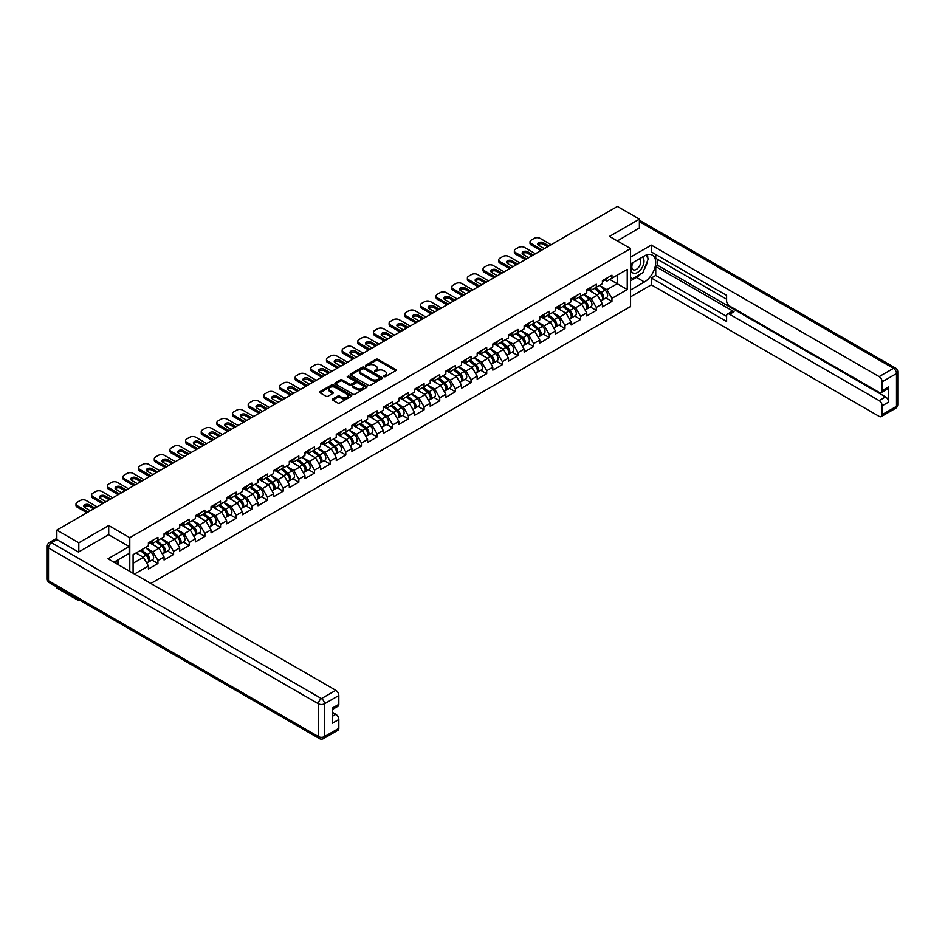 <?xml version="1.0" encoding="UTF-8"?>
<svg xmlns="http://www.w3.org/2000/svg" width="945" height="945" viewBox="0 0 945 945"><rect width="100%" height="100%" fill="white"/><g stroke="black" fill="none" stroke-linecap="round" stroke-linejoin="round"><path stroke-width="1.42" d="M383.859 376.724L385.241 376.724L395.707 370.676A1.394 0.803 0 0 0 395.707 369.542L377.976 359.301A1.394 0.803 0 0 0 376.004 359.301L365.538 365.349L365.538 366.14L368.278 365.361A4.453 2.575 0 0 1 374.574 365.361L376.063 366.211A4.453 2.575 0 0 1 377.362 368.042A4.453 2.575 0 0 1 376.063 369.861L374.704 371.432L377.433 370.653A4.453 2.575 0 0 1 383.741 370.653L385.217 371.503A4.453 2.575 0 0 1 386.529 373.322A4.453 2.575 0 0 1 385.217 375.141L383.859 376.724L383.859 375.933M332.758 399.003A1.394 0.803 0 0 0 332.758 400.137L337.743 403.007A1.394 0.803 0 0 0 339.704 403.007L351.327 396.298A1.394 0.803 0 0 0 351.327 395.164L333.597 384.922A1.394 0.803 0 0 0 331.636 384.922L320.012 391.643A1.394 0.803 0 0 0 320.012 392.777L326.013 396.25A1.394 0.803 0 0 0 327.986 396.25L332.959 393.368A1.394 0.803 0 0 0 332.959 392.234L329.982 390.509A3.721 2.15 0 0 1 328.895 388.997A3.721 2.15 0 0 1 331.187 387.001A3.721 2.15 0 0 1 335.251 387.474L346.921 394.207A3.721 2.15 0 0 1 348.02 395.731A3.721 2.15 0 0 1 345.716 397.715A3.721 2.15 0 0 1 341.653 397.254L339.704 396.132A1.394 0.803 0 0 0 337.743 396.132L332.758 399.003L332.758 400.137L337.743 397.29L337.743 396.132M108.71 525.526L78.801 542.796L56.83 530.098L617.416 206.447L639.387 219.134L609.49 236.404L630.563 248.57L129.784 537.693L108.71 525.526L108.71 534.74M368.373 385.324A1.394 0.803 0 0 0 370.345 385.324L381.969 378.614A1.394 0.803 0 0 0 381.969 377.48L364.238 367.239A1.394 0.803 0 0 0 362.266 367.239L350.642 373.948A1.394 0.803 0 0 0 350.642 375.094L368.373 385.324M347.63 376.937L366.636 387.474L355.025 394.171A1.394 0.803 0 0 1 353.052 394.171L335.321 383.93L335.321 382.796A1.394 0.803 0 0 0 335.321 383.93M335.321 382.796L340.294 379.925A1.394 0.803 0 0 1 342.267 379.925L349.461 384.072A1.394 0.803 0 0 0 351.434 384.072L354.729 382.17A1.394 0.803 0 0 0 354.729 381.036L347.24 376.712L348.622 375.909L366.648 386.316A1.394 0.803 0 0 1 366.648 387.462L366.648 386.316M129.784 571.359L129.784 537.693M150.81 583.49L630.563 306.511L630.563 248.57M151.98 560.066L157.933 563.504L157.933 560.491L152.913 551.797L145.495 547.509M157.933 563.504L148.4 569.008L148.4 565.996L134.45 574.052M133.091 573.272L133.091 554.668L148.4 545.832L148.4 542.82L157.933 537.315L157.933 540.327L164.052 536.795L164.052 533.783L173.585 528.279L173.585 531.291L179.715 527.759L179.715 524.747L189.248 519.242L189.248 522.254L195.367 518.722L195.367 515.71L204.9 510.205L204.9 513.218L211.018 509.674L211.018 506.662L220.551 501.157L220.551 504.169L226.682 500.637L226.682 497.625L236.215 492.121L236.215 495.133L242.333 491.601L242.333 488.589L251.866 483.084L251.866 486.096L257.985 482.564L257.985 479.552L267.518 474.047L267.518 477.06L273.648 473.528L273.648 470.515L283.181 465.011L283.181 468.023L289.3 464.491L289.3 461.467L298.833 455.974L298.833 458.986L304.952 455.443L304.952 452.431L314.484 446.926L314.484 449.938L320.615 446.406L320.615 443.394L330.148 437.889L330.148 440.902L336.266 437.37L336.266 434.357L345.799 428.853L345.799 431.865L351.918 428.333L351.918 425.321L361.451 419.816L361.451 422.828L367.581 419.296L367.581 416.284A4.678 2.705 60 0 1 367.581 416.438M370.156 415.564L372.094 416.686L377.114 413.792L377.114 410.78L367.581 416.284M377.114 413.792L383.233 410.248L383.233 407.236A4.678 2.705 60 0 1 383.233 407.401M385.808 406.527L387.745 407.649L392.766 404.755L392.766 401.731L383.233 407.236M392.766 404.755L398.885 401.212L398.885 398.199L408.417 392.695L408.417 395.707L414.548 392.175L414.548 389.163L424.081 383.658L424.081 386.67L430.199 383.138L430.199 380.126L439.732 374.622L439.732 377.634L445.851 374.102L445.851 371.09L455.384 365.585L455.384 368.597L461.514 365.065L461.514 362.053L471.047 356.548L471.047 359.561L477.166 356.017L477.166 353.005L486.699 347.5L486.699 350.512L492.817 346.98L492.817 343.968L502.35 338.464L502.35 341.476L508.481 337.944L508.481 334.932L518.014 329.427L518.014 332.439L524.132 328.907L524.132 325.895L533.665 320.39L533.665 323.403L539.784 319.871L539.784 316.858L549.317 311.354L549.317 314.366L555.447 310.834L555.447 307.822L564.98 302.317L564.98 305.329L571.099 301.786L571.099 298.774L580.632 293.269L580.632 296.281L586.75 292.749L586.75 289.737L596.283 284.232L596.283 287.245L602.414 283.713L602.414 280.7L611.947 275.196L611.947 278.208L627.244 269.372L627.244 289.536L611.947 298.372L606.926 289.678L599.496 285.39M605.993 297.947L611.947 301.384L611.947 298.372M611.947 301.384L602.414 306.889L602.414 303.877L596.283 307.409L591.275 298.714L583.845 294.427M590.33 306.983L596.283 310.421L596.283 307.409M596.283 310.421L586.75 315.925L586.75 312.913L580.632 316.445L575.611 307.763L568.193 303.475M574.678 316.02L580.632 319.457L580.632 316.445M580.632 319.457L571.099 324.962L571.099 321.95L564.98 325.493L559.96 316.799L552.53 312.511M559.027 325.068L564.98 328.506L564.98 325.493M564.98 328.506L555.447 334.01L555.447 330.998L549.317 334.53L544.308 325.836L536.878 321.548M543.363 334.105L549.317 337.542L549.317 334.53M549.317 337.542L539.784 343.047L539.784 340.035L533.665 343.567L528.645 334.873L521.227 330.585M527.712 343.141L533.665 346.579L533.665 343.567M533.665 346.579L524.132 352.083L524.132 349.071L518.014 352.603L512.993 343.909L505.563 339.621M512.06 352.178L518.014 355.615L518.014 352.603M518.014 355.615L508.481 361.12L508.481 358.108L502.35 361.64L497.342 352.957L489.912 348.67M496.397 361.214L502.35 364.652L502.35 361.64M502.35 364.652L492.817 370.156L492.817 367.144L486.699 370.676L481.678 361.994L474.26 357.706M480.745 370.251L486.699 373.688L486.699 370.676M486.699 373.688L477.166 379.193L477.166 376.181L471.047 379.725L466.027 371.031L458.597 366.743M465.094 379.299L471.047 382.737L471.047 379.725M471.047 382.737L461.514 388.241L461.514 385.229L455.384 388.761L450.375 380.067L442.945 375.779M449.43 388.336L455.384 391.773L455.384 388.761M455.384 391.773L445.851 397.278L445.851 394.266L439.732 397.798L434.712 389.104L427.294 384.816M433.779 397.372L439.732 400.81L439.732 397.798M439.732 400.81L430.199 406.315L430.199 403.302L424.081 406.834L419.06 398.14L411.63 393.852M418.127 406.409L424.081 409.846L424.081 406.834M424.081 409.846L414.548 415.351L414.548 412.339L408.417 415.871L403.409 407.189L395.979 402.901M402.464 415.446L408.417 418.883L408.417 415.871M408.417 418.883L398.885 424.388L398.885 421.375L392.766 424.907L387.745 416.225L380.327 411.937M386.812 424.494L392.766 427.931L392.766 424.907M392.766 427.931L383.233 433.436L383.233 430.412L377.114 433.956L372.094 425.262L364.664 420.974M371.161 433.531L377.114 436.968L377.114 433.956M377.114 436.968L367.581 442.473L367.581 439.46L361.451 442.992L356.442 434.298L349.012 430.01M355.497 442.567L361.451 446.005L361.451 442.992M361.451 446.005L351.918 451.509L351.918 448.497L345.799 452.029L340.779 443.335L333.361 439.047M339.846 451.604L345.799 455.041L345.799 452.029M345.799 455.041L336.266 460.546L336.266 457.534L330.148 461.065L325.127 452.371L317.697 448.084M324.194 460.64L330.148 464.078L330.148 461.065M330.148 464.078L320.615 469.582L320.615 466.57L314.484 470.102L309.476 461.42L302.046 457.132M308.531 469.677L314.484 473.114L314.484 470.102M314.484 473.114L304.952 478.619L304.952 475.607L298.833 479.15L293.812 470.456L286.394 466.168M292.879 478.725L298.833 482.163L298.833 479.15M298.833 482.163L289.3 487.667L289.3 484.643L283.181 488.187L278.161 479.493L270.731 475.205M277.228 487.762L283.181 491.199L283.181 488.187M283.181 491.199L273.648 496.704L273.648 493.692L267.518 497.224L262.509 488.53L255.079 484.242M261.564 496.798L267.518 500.236L267.518 497.224M267.518 500.236L257.985 505.74L257.985 502.728L251.866 506.26L246.846 497.566L239.428 493.278M245.913 505.835L251.866 509.272L251.866 506.26M251.866 509.272L242.333 514.777L242.333 511.765L236.215 515.297L231.194 506.603L223.764 502.315M230.261 514.871L236.215 518.309L236.215 515.297M236.215 518.309L226.682 523.813L226.682 520.801L220.551 524.333L215.543 515.651L208.113 511.363M214.598 523.908L220.551 527.345L220.551 524.333M220.551 527.345L211.018 532.85L211.018 529.838L204.9 533.382L199.879 524.688L192.461 520.4M198.946 532.956L204.9 536.394L204.9 533.382M204.9 536.394L195.367 541.898L195.367 538.886L189.248 542.418L184.228 533.724L176.798 529.436M183.295 541.993L189.248 545.43L189.248 542.418M189.248 545.43L179.715 550.935L179.715 547.923L173.585 551.455L168.576 542.761L161.146 538.473M167.631 551.029L173.585 554.467L173.585 551.455M173.585 554.467L164.052 559.972L164.052 556.959L157.933 560.491M150.976 542.111L152.913 543.221L157.933 540.327M152.913 551.797L159.043 548.265L149.676 542.855M164.052 556.959L159.043 548.265M166.627 533.063L168.576 534.185L173.585 531.291M168.576 542.761L174.695 539.229L165.328 533.819M179.715 547.923L174.695 539.229M182.29 524.026L184.228 525.148L189.248 522.254M184.228 533.724L190.347 530.192L180.979 524.782M195.367 538.886L190.347 530.192M197.942 514.99L199.879 516.112L204.9 513.218M199.879 524.688L206.01 521.156L196.643 515.746M211.018 529.838L206.01 521.156M213.594 505.953L215.543 507.075L220.551 504.169M215.543 515.651L221.662 512.107L212.294 506.709M226.682 520.801L221.662 512.107M229.257 496.916L231.194 498.039L236.215 495.133M231.194 506.603L237.313 503.071L227.946 497.661M242.333 511.765L237.313 503.071M244.909 487.88L246.846 488.99L251.866 486.096M246.846 497.566L252.976 494.034L243.609 488.624M257.985 502.728L252.976 494.034M260.56 478.832L262.509 479.954L267.518 477.06M262.509 488.53L268.628 484.998L259.261 479.587M273.648 493.692L268.628 484.998M276.224 469.795L278.161 470.917L283.181 468.023M278.161 479.493L284.28 475.961L274.912 470.551M289.3 484.643L284.28 475.961M291.875 460.758L293.812 461.881L298.833 458.986M293.812 470.456L299.943 466.924L290.576 461.514M304.952 475.607L299.943 466.924M307.527 451.722L309.476 452.844L314.484 449.938M309.476 461.42L315.595 457.876L306.227 452.478M320.615 466.57L315.595 457.876M323.19 442.685L325.127 443.796L330.148 440.902M325.127 452.371L331.246 448.84L321.879 443.429M336.266 457.534L331.246 448.84M338.842 433.637L340.779 434.759L345.799 431.865M340.779 443.335L346.909 439.803L337.542 434.393M351.918 448.497L346.909 439.803M354.493 424.6L356.442 425.722L361.451 422.828M356.442 434.298L362.561 430.766L353.194 425.356M367.581 439.46L362.561 430.766M372.094 425.262L378.213 421.73L368.845 416.32M383.233 430.412L378.213 421.73M387.745 416.225L393.876 412.693L384.509 407.283M398.885 421.375L393.876 412.693M401.46 397.491L403.409 398.613L408.417 395.707M403.409 407.189L409.528 403.645L400.16 398.247M414.548 412.339L409.528 403.645M417.123 388.454L419.06 389.564L424.081 386.67M419.06 398.14L425.179 394.608L415.812 389.198M430.199 403.302L425.179 394.608M432.775 379.406L434.712 380.528L439.732 377.634M434.712 389.104L440.842 385.572L431.475 380.162M445.851 394.266L440.842 385.572M448.426 370.369L450.375 371.491L455.384 368.597M450.375 380.067L456.494 376.535L447.127 371.125M461.514 385.229L456.494 376.535M464.089 361.333L466.027 362.455L471.047 359.561M466.027 371.031L472.146 367.499L462.778 362.089M477.166 376.181L472.146 367.499M479.741 352.296L481.678 353.418L486.699 350.512M481.678 361.994L487.809 358.45L478.442 353.052M492.817 367.144L487.809 358.45M495.393 343.259L497.342 344.382L502.35 341.476M497.342 352.957L503.461 349.414L494.093 344.015M508.481 358.108L503.461 349.414M511.056 334.223L512.993 335.333L518.014 332.439M512.993 343.909L519.112 340.377L509.745 334.967M524.132 349.071L519.112 340.377M526.708 325.174L528.645 326.297L533.665 323.403M528.645 334.873L534.775 331.341L525.408 325.93M539.784 340.035L534.775 331.341M542.359 316.138L544.308 317.26L549.317 314.366M544.308 325.836L550.427 322.304L541.06 316.894M555.447 330.998L550.427 322.304M558.022 307.101L559.96 308.224L564.98 305.329M559.96 316.799L566.079 313.267L556.711 307.857M571.099 321.95L566.079 313.267M573.674 298.065L575.611 299.187L580.632 296.281M575.611 307.763L581.742 304.219L572.375 298.821M586.75 312.913L581.742 304.219M589.326 289.028L591.275 290.15L596.283 287.245M591.275 298.714L597.394 295.183L588.026 289.772M602.414 303.877L597.394 295.183M604.989 279.992L606.926 281.102L611.947 278.208M606.926 289.678L617.215 283.748L617.215 275.172L627.244 269.372M609.785 279.46L627.244 289.536M639.387 228.241L639.387 219.134M78.801 599.685L78.801 600.736L56.83 588.038L56.83 586.987M78.801 542.796L78.801 551.892M56.83 530.098L56.83 539.548M78.801 600.736L79.711 600.205M133.091 563.244L143.38 557.302L135.962 553.014M148.4 565.996L143.38 557.302M384.249 376.866L385.217 376.299A4.453 2.575 0 0 0 386.529 374.48L386.529 373.322M377.362 368.042L377.362 369.2A4.453 2.575 0 0 1 376.063 371.019L375.094 371.574M395.707 369.542L395.707 370.676L377.976 360.47A1.394 0.803 0 0 0 376.004 360.47L365.928 366.282M381.945 378.626L364.238 368.396A1.394 0.803 0 0 0 362.266 368.396L350.666 375.094L350.642 373.948M379.5 378.449L379.5 377.646L363.943 368.656L361.132 369.483A4.453 2.575 0 0 0 359.832 371.302A4.453 2.575 0 0 0 361.132 373.121L371.775 379.264A4.453 2.575 0 0 0 378.071 379.264L379.5 378.449L379.5 379.606L379.795 378.047M359.832 371.302L359.832 372.46A4.453 2.575 0 0 0 361.132 374.291L361.132 373.121M379.5 379.606L378.071 380.422A4.453 2.575 0 0 1 371.775 380.422L361.132 374.291M335.345 383.942L340.294 381.083L340.294 379.925M355.143 381.603L355.143 382.76A1.394 0.803 0 0 1 354.729 383.327L351.434 385.229A1.394 0.803 0 0 1 349.461 385.229L342.267 381.083A1.394 0.803 0 0 0 340.294 381.083M356.926 388.383A3.721 2.15 0 0 0 360.978 388.844A3.721 2.15 0 0 0 363.282 386.859A3.721 2.15 0 0 0 362.195 385.336L358.084 382.961A1.394 0.803 0 0 0 356.111 382.961L352.816 384.875A1.394 0.803 0 0 0 352.816 386.009L356.926 388.383L356.926 389.541A3.721 2.15 0 0 0 360.978 390.002A3.721 2.15 0 0 0 363.282 388.017L363.282 386.859M352.402 385.442L352.402 386.599A1.394 0.803 0 0 0 352.816 387.166L352.816 386.009M356.926 389.541L352.816 387.166M348.02 395.731L348.02 396.888A3.721 2.15 0 0 1 345.716 398.885A3.721 2.15 0 0 1 341.653 398.412L339.704 397.29A1.394 0.803 0 0 0 337.743 397.29M328.895 388.997L328.895 390.155A3.721 2.15 0 0 0 329.982 391.679L329.982 390.509M332.959 392.234L332.959 393.368L329.982 391.679M351.327 395.164L351.327 396.298L333.597 386.092A1.394 0.803 0 0 0 331.636 386.092L320.024 392.789L320.012 391.643M601.221 294.037L600.512 293.623M602.119 300.002A4.678 2.705 -120 0 0 602.792 299.789A4.678 2.705 -120 0 0 603.642 296.517A4.678 2.705 -120 0 0 601.197 292.442L595.551 287.67M602.792 299.789L606.655 297.557A4.678 2.705 -120 0 0 607.505 294.285A4.678 2.705 -120 0 0 605.06 290.209L599.413 285.449M594.464 288.308L600.902 293.741A2.835 1.642 60 0 1 602.438 297.238M600.736 300.983L601.587 300.486A4.678 2.705 -120 0 0 602.438 297.214A4.678 2.705 -120 0 0 599.992 293.139L594.346 288.367M592.716 292.489L588.9 289.276M538.048 244.802A3.26 1.89 180 0 1 543.351 244.223L547.663 246.716M540.894 250.626L531.255 245.062A4.252 2.457 180 0 1 530.015 243.326L530.015 241.825A4.252 2.457 0 0 0 531.255 243.562L531.255 245.062M603.666 279.98A4.678 2.705 60 0 1 602.792 281.256A4.678 2.705 60 0 1 602.414 281.409M607.529 277.747A4.678 2.705 60 0 1 606.655 279.023L602.792 281.256M530.015 241.825A4.252 2.457 0 0 1 531.255 240.089L534.173 238.4A4.252 2.457 0 0 1 540.186 238.4L551.124 244.72M542.194 249.882L531.255 243.562M544.355 248.629L538.733 245.381A3.26 1.89 180 0 1 537.776 244.058A3.26 1.89 180 0 1 539.796 242.31A3.26 1.89 180 0 1 543.351 242.723L548.974 245.96M632.642 262.722A9.226 5.327 120 0 0 632.418 272.632A9.226 5.327 120 0 0 640.745 269.608A9.226 5.327 120 0 0 642.328 257.135M633.162 262.426A6.32 3.65 120 0 0 633.138 269.75A6.32 3.65 120 0 0 638.525 267.459A6.32 3.65 120 0 0 639.458 258.812A6.32 3.65 120 0 0 639.434 258.8M645.848 255.209L648.317 258.717L642.907 272.68L632.063 278.929L630.563 276.79M630.563 278.066L632.063 278.929M116.318 560.822L118.645 564.921M630.563 263.927L644.407 255.93A15.97 9.214 120 0 1 652.393 255.138A15.97 9.214 120 0 1 654.838 267.931A15.97 9.214 120 0 1 644.407 282L630.563 289.997M630.563 296.836L651.329 284.847L651.329 278.007L726.599 321.465L726.599 316.02A4.252 2.457 -120 0 1 727.485 314.071A4.252 2.457 -120 0 1 729.611 314.272L879.145 400.609L885.559 396.9A4.252 2.457 60 0 1 888.572 402.109L888.572 386.93A4.252 2.457 60 0 1 887.698 388.879L881.272 392.588A4.252 2.457 -120 0 0 882.157 390.639L882.157 381.839A4.252 2.457 -120 0 0 879.145 376.618L893.497 368.337L639.387 221.626M657.755 259.462L657.755 265.38L655.747 266.537L655.747 275.456L651.329 278.007M655.747 254.488L655.747 258.304L726.599 299.211M881.272 392.588A4.252 2.457 -120 0 1 879.145 392.376L729.611 306.05A4.252 2.457 -120 0 1 726.599 300.829L726.599 295.383L651.329 251.937L651.329 245.098L879.145 376.618M630.563 257.087L651.329 245.098M651.329 284.847L879.145 416.367A4.252 2.457 -120 0 0 881.272 416.58A4.252 2.457 -120 0 0 882.157 414.631L882.157 405.818A4.252 2.457 -120 0 0 879.145 400.609M639.387 227.887L617.368 240.951M655.747 266.537L734.029 311.732L729.611 314.272M657.755 265.38L885.559 396.9M655.747 275.456L726.599 316.362M727.485 314.071L731.902 311.519A4.252 2.457 60 0 1 734.029 311.732M630.563 280.842L636.481 277.428A15.97 9.214 120 0 0 640.911 273.826M644.077 269.656A15.97 9.214 120 0 0 647.514 260.796M647.774 257.938A15.97 9.214 120 0 0 647.372 254.677M630.563 278.988L631.366 278.527M56.924 539.607L51.502 542.737A4.252 2.457 -120 0 0 49.376 542.524L54.798 539.394A4.252 2.457 60 0 1 56.924 539.607L78.506 552.057L108.616 534.681L129.181 546.553L129.181 553.392L114.936 561.625A15.97 9.214 120 0 0 113.967 562.228M129.181 546.553L108.013 558.779L335.818 690.311A4.252 2.457 60 0 1 338.83 695.52L338.83 704.332A4.252 2.457 60 0 1 337.944 706.281L332.404 709.471M118.243 563.551L118.243 559.712M332.404 716.263L335.818 714.29A4.252 2.457 60 0 1 338.83 719.511L338.83 728.311A4.252 2.457 60 0 1 337.944 730.261L323.592 738.553A4.252 2.457 -120 0 0 324.478 736.604L338.83 728.311M338.83 704.332L332.404 708.041L332.404 723.22L338.83 719.511M335.818 714.29L332.404 712.329M585.557 303.073L584.861 302.672M586.455 309.039A4.678 2.705 -120 0 0 587.14 308.826A4.678 2.705 -120 0 0 587.979 305.554A4.678 2.705 -120 0 0 585.546 301.479L579.899 296.718M587.14 308.826L591.003 306.605A4.678 2.705 -120 0 0 591.842 303.333A4.678 2.705 -120 0 0 589.408 299.246L583.762 294.486M578.801 297.344L585.25 302.778A2.835 1.642 60 0 1 586.786 306.274M585.085 310.019L585.935 309.523A4.678 2.705 -120 0 0 586.774 306.251A4.678 2.705 -120 0 0 584.341 302.176L578.694 297.403M577.064 301.526L573.249 298.313M569.906 312.11L569.197 311.708M570.804 318.075A4.678 2.705 -120 0 0 571.489 317.874A4.678 2.705 -120 0 0 572.327 314.602A4.678 2.705 -120 0 0 569.882 310.515L564.236 305.755M571.489 317.874L575.351 315.642A4.678 2.705 -120 0 0 576.19 312.37A4.678 2.705 -120 0 0 573.745 308.283L568.099 303.522M563.149 306.381L569.599 311.815A2.835 1.642 60 0 1 571.123 315.311M569.422 319.056L570.284 318.559A4.678 2.705 -120 0 0 571.123 315.287A4.678 2.705 -120 0 0 568.677 311.212L563.031 306.452M561.401 310.562L557.597 307.349M554.254 321.146L553.546 320.745M555.152 327.124A4.678 2.705 -120 0 0 555.825 326.911A4.678 2.705 -120 0 0 556.676 323.639A4.678 2.705 -120 0 0 554.231 319.552L548.584 314.791M555.825 326.911L559.688 324.678A4.678 2.705 -120 0 0 560.539 321.406A4.678 2.705 -120 0 0 558.093 317.319L552.447 312.559M547.498 315.417L553.935 320.851A2.835 1.642 60 0 1 555.471 324.348M553.77 328.092L554.62 327.608A4.678 2.705 -120 0 0 555.471 324.336A4.678 2.705 -120 0 0 553.026 320.249L547.379 315.488M545.749 319.599L541.934 316.386M538.591 330.183L537.894 329.781M539.489 336.16A4.678 2.705 -120 0 0 540.174 335.947A4.678 2.705 -120 0 0 541.012 332.675A4.678 2.705 -120 0 0 538.579 328.588L532.933 323.828M540.174 335.947L544.036 333.715A4.678 2.705 -120 0 0 544.875 330.443A4.678 2.705 -120 0 0 542.442 326.368L536.795 321.595M531.834 324.454L538.284 329.888A2.835 1.642 60 0 1 539.819 333.384M538.118 337.129L538.969 336.644A4.678 2.705 -120 0 0 539.808 333.372A4.678 2.705 -120 0 0 537.374 329.285L531.728 324.525M530.098 328.636L526.282 325.423M522.939 339.231L522.231 338.818M523.837 345.197A4.678 2.705 -120 0 0 524.522 344.984A4.678 2.705 -120 0 0 525.361 341.712A4.678 2.705 -120 0 0 522.916 337.637L517.269 332.864M524.522 344.984L528.385 342.752A4.678 2.705 -120 0 0 529.224 339.479A4.678 2.705 -120 0 0 526.778 335.404L521.132 330.632M516.183 333.49L522.632 338.936A2.835 1.642 60 0 1 524.156 342.433M522.455 346.177L523.317 345.681A4.678 2.705 -120 0 0 524.156 342.409A4.678 2.705 -120 0 0 521.711 338.334L516.064 333.561M514.434 337.684L510.631 334.459M522.396 253.851A3.26 1.89 180 0 1 527.7 253.272L532.011 255.752M525.231 259.662L515.604 254.11A4.252 2.457 180 0 1 514.352 252.362L514.352 250.862A4.252 2.457 0 0 0 515.604 252.598L515.604 254.11M588.014 289.016A4.678 2.705 60 0 1 587.14 290.292A4.678 2.705 60 0 1 586.75 290.446M591.877 286.784A4.678 2.705 60 0 1 591.003 288.06L587.14 290.292M514.352 250.862A4.252 2.457 0 0 1 515.604 249.126L518.51 247.448A4.252 2.457 0 0 1 524.534 247.448L535.472 253.756M526.542 258.918L515.604 252.598M528.704 257.666L523.081 254.429A3.26 1.89 180 0 1 522.124 253.095A3.26 1.89 180 0 1 524.132 251.346A3.26 1.89 180 0 1 527.7 251.76L533.311 255.008M506.744 262.887A3.26 1.89 180 0 1 512.036 262.308L516.36 264.801M509.579 268.711L499.952 263.147A4.252 2.457 180 0 1 498.7 261.411L498.7 259.899A4.252 2.457 0 0 0 499.952 261.635L499.952 263.147M572.351 298.053A4.678 2.705 60 0 1 571.489 299.329A4.678 2.705 60 0 1 571.099 299.482M576.226 295.82A4.678 2.705 60 0 1 575.351 297.096L571.489 299.329M498.7 259.899A4.252 2.457 0 0 1 499.952 258.162L502.858 256.485A4.252 2.457 0 0 1 508.882 256.485L519.821 262.793M510.891 267.955L499.952 261.635M513.04 266.703L507.43 263.466A3.26 1.89 180 0 1 506.473 262.131A3.26 1.89 180 0 1 508.481 260.395A3.26 1.89 180 0 1 512.036 260.796L517.659 264.045M491.081 271.924A3.26 1.89 180 0 1 496.385 271.345L500.696 273.837M493.928 277.747L484.289 272.184A4.252 2.457 180 0 1 483.049 270.447L483.049 268.935A4.252 2.457 0 0 0 484.289 270.672L484.289 272.184M556.699 307.09A4.678 2.705 60 0 1 555.825 308.365A4.678 2.705 60 0 1 555.447 308.531M560.562 304.857A4.678 2.705 60 0 1 559.688 306.133L555.825 308.365M483.049 268.935A4.252 2.457 0 0 1 484.289 267.199L487.207 265.521A4.252 2.457 0 0 1 493.219 265.521L504.157 271.841M495.227 276.991L484.289 270.672M497.389 275.751L491.766 272.503A3.26 1.89 180 0 1 490.809 271.168A3.26 1.89 180 0 1 492.829 269.431A3.26 1.89 180 0 1 496.385 269.833L502.008 273.081M475.429 280.96A3.26 1.89 180 0 1 480.733 280.382L485.045 282.874M478.264 286.784L468.637 281.22A4.252 2.457 180 0 1 467.385 279.484L467.385 277.972A4.252 2.457 0 0 0 468.637 279.72L468.637 281.22M541.048 316.126A4.678 2.705 60 0 1 540.174 317.402A4.678 2.705 60 0 1 539.784 317.567M544.911 313.894A4.678 2.705 60 0 1 544.036 315.169L540.174 317.402M467.385 277.972A4.252 2.457 0 0 1 468.637 276.235L471.543 274.558A4.252 2.457 0 0 1 477.568 274.558L488.506 280.878M479.576 286.028L468.637 279.72M481.737 284.788L476.115 281.539A3.26 1.89 180 0 1 475.158 280.204A3.26 1.89 180 0 1 477.166 278.468A3.26 1.89 180 0 1 480.733 278.881L486.344 282.118M459.778 289.997A3.26 1.89 180 0 1 465.07 289.418L469.393 291.91M462.613 295.82L452.986 290.257A4.252 2.457 180 0 1 451.734 288.52L451.734 287.02A4.252 2.457 0 0 0 452.986 288.757L452.986 290.257M525.385 325.163A4.678 2.705 60 0 1 524.522 326.438A4.678 2.705 60 0 1 524.132 326.604M529.259 322.942A4.678 2.705 60 0 1 528.385 324.218L524.522 326.438M451.734 287.02A4.252 2.457 0 0 1 452.986 285.272L455.892 283.594A4.252 2.457 0 0 1 461.916 283.594L472.854 289.914M463.924 295.064L452.986 288.757M466.074 293.824L460.463 290.576A3.26 1.89 180 0 1 459.506 289.241A3.26 1.89 180 0 1 461.514 287.504A3.26 1.89 180 0 1 465.07 287.918L470.693 291.154M507.288 348.268L506.579 347.854M508.186 354.233A4.678 2.705 -120 0 0 508.859 354.021A4.678 2.705 -120 0 0 509.709 350.749A4.678 2.705 -120 0 0 507.264 346.673L501.618 341.901M508.859 354.021L512.722 351.788A4.678 2.705 -120 0 0 513.572 348.516A4.678 2.705 -120 0 0 511.127 344.441L505.481 339.68M500.531 342.539L506.969 347.973A2.835 1.642 60 0 1 508.505 351.469M506.803 355.214L507.654 354.718A4.678 2.705 -120 0 0 508.505 351.445A4.678 2.705 -120 0 0 506.059 347.37L500.413 342.598M498.783 346.72L494.967 343.507M444.115 299.033A3.26 1.89 180 0 1 449.418 298.455L453.73 300.947M446.961 304.857L437.322 299.305A4.252 2.457 180 0 1 436.082 297.557L436.082 296.057A4.252 2.457 0 0 0 437.322 297.793L437.322 299.305M509.733 334.211A4.678 2.705 60 0 1 508.859 335.487A4.678 2.705 60 0 1 508.481 335.64M513.596 331.978A4.678 2.705 60 0 1 512.722 333.254L508.859 335.487M436.082 296.057A4.252 2.457 0 0 1 437.322 294.32L440.24 292.631A4.252 2.457 0 0 1 446.253 292.631L457.191 298.951M448.261 304.113L437.322 297.793M450.422 302.861L444.8 299.612A3.26 1.89 180 0 1 443.843 298.289A3.26 1.89 180 0 1 445.863 296.541A3.26 1.89 180 0 1 449.418 296.954L455.041 300.203M491.624 357.305L490.928 356.903M492.522 363.27A4.678 2.705 -120 0 0 493.207 363.057A4.678 2.705 -120 0 0 494.046 359.785A4.678 2.705 -120 0 0 491.613 355.71L485.966 350.949M493.207 363.057L497.07 360.836A4.678 2.705 -120 0 0 497.909 357.564A4.678 2.705 -120 0 0 495.475 353.477L489.829 348.717M484.868 351.575L491.317 357.009A2.835 1.642 60 0 1 492.853 360.506M491.152 364.25L492.002 363.754A4.678 2.705 -120 0 0 492.841 360.482A4.678 2.705 -120 0 0 490.408 356.407L484.761 351.635M483.131 355.757L479.316 352.544M428.463 308.082A3.26 1.89 180 0 1 433.767 307.503L438.078 309.984M431.298 313.905L421.671 308.342A4.252 2.457 180 0 1 420.419 306.605L420.419 305.093A4.252 2.457 0 0 0 421.671 306.83L421.671 308.342M494.081 343.248A4.678 2.705 60 0 1 493.207 344.523A4.678 2.705 60 0 1 492.817 344.677M497.944 341.015A4.678 2.705 60 0 1 497.07 342.291L493.207 344.523M420.419 305.093A4.252 2.457 0 0 1 421.671 303.357L424.577 301.679A4.252 2.457 0 0 1 430.601 301.679L441.539 307.987M432.609 313.149L421.671 306.83M434.771 311.897L429.148 308.661A3.26 1.89 180 0 1 428.191 307.326A3.26 1.89 180 0 1 430.199 305.578A3.26 1.89 180 0 1 433.767 305.991L439.378 309.239M475.973 366.341L475.264 365.939M476.871 372.318A4.678 2.705 -120 0 0 477.556 372.106A4.678 2.705 -120 0 0 478.394 368.833A4.678 2.705 -120 0 0 475.949 364.746L470.303 359.986M477.556 372.106L481.418 369.873A4.678 2.705 -120 0 0 482.257 366.601A4.678 2.705 -120 0 0 479.812 362.514L474.166 357.753M469.216 360.612L475.666 366.046A2.835 1.642 60 0 1 477.19 369.542M475.489 373.287L476.351 372.791A4.678 2.705 -120 0 0 477.19 369.519A4.678 2.705 -120 0 0 474.744 365.443L469.098 360.683M467.468 364.794L463.664 361.581M412.811 317.118A3.26 1.89 180 0 1 418.103 316.54L422.427 319.032M415.646 322.942L406.019 317.378A4.252 2.457 180 0 1 404.767 315.642L404.767 314.13A4.252 2.457 0 0 0 406.019 315.866L406.019 317.378M478.418 352.284A4.678 2.705 60 0 1 477.556 353.56A4.678 2.705 60 0 1 477.166 353.713M482.293 350.052A4.678 2.705 60 0 1 481.418 351.327L477.556 353.56M404.767 314.13A4.252 2.457 0 0 1 406.019 312.393L408.925 310.716A4.252 2.457 0 0 1 414.949 310.716L425.888 317.024M416.958 322.186L406.019 315.866M419.107 320.934L413.497 317.697A3.26 1.89 180 0 1 412.54 316.362A3.26 1.89 180 0 1 414.548 314.626A3.26 1.89 180 0 1 418.103 315.028L423.726 318.276M460.321 375.378L459.613 374.976M461.219 381.355A4.678 2.705 -120 0 0 461.892 381.142A4.678 2.705 -120 0 0 462.743 377.87A4.678 2.705 -120 0 0 460.298 373.783L454.651 369.022M461.892 381.142L465.755 378.91A4.678 2.705 -120 0 0 466.606 375.637A4.678 2.705 -120 0 0 464.16 371.562L458.514 366.79M453.565 369.649L460.002 375.082A2.835 1.642 60 0 1 461.538 378.579M459.837 382.323L460.687 381.839A4.678 2.705 -120 0 0 461.538 378.567A4.678 2.705 -120 0 0 459.093 374.48L453.446 369.719M451.816 373.83L448.001 370.617M397.148 326.155A3.26 1.89 180 0 1 402.452 325.576L406.763 328.069M399.995 331.978L390.356 326.415A4.252 2.457 180 0 1 389.116 324.678L389.116 323.166A4.252 2.457 0 0 0 390.356 324.903L390.356 326.415M462.766 361.321A4.678 2.705 60 0 1 461.892 362.596A4.678 2.705 60 0 1 461.514 362.762M466.629 359.088A4.678 2.705 60 0 1 465.755 360.364L461.892 362.596M389.116 323.166A4.252 2.457 0 0 1 390.356 321.43L393.274 319.753A4.252 2.457 0 0 1 399.286 319.753L410.224 326.072M401.294 331.222L390.356 324.903M403.456 329.982L397.833 326.734A3.26 1.89 180 0 1 396.876 325.399A3.26 1.89 180 0 1 398.896 323.662A3.26 1.89 180 0 1 402.452 324.064L408.075 327.313M444.658 384.414L443.961 384.013M445.556 390.391A4.678 2.705 -120 0 0 446.241 390.179A4.678 2.705 -120 0 0 447.079 386.907A4.678 2.705 -120 0 0 444.646 382.831L439 378.059M446.241 390.179L450.103 387.946A4.678 2.705 -120 0 0 450.942 384.674A4.678 2.705 -120 0 0 448.509 380.599L442.862 375.827M437.901 378.685L444.351 384.119A2.835 1.642 60 0 1 445.886 387.627M444.185 391.372L445.036 390.876A4.678 2.705 -120 0 0 445.875 387.604A4.678 2.705 -120 0 0 443.441 383.516L437.795 378.756M436.165 382.867L432.349 379.654M381.496 335.191A3.26 1.89 180 0 1 386.8 334.613L391.112 337.105M384.332 341.015L374.704 335.451A4.252 2.457 180 0 1 373.452 333.715L373.452 332.215A4.252 2.457 0 0 0 374.704 333.951L374.704 335.451M447.115 370.357A4.678 2.705 60 0 1 446.241 371.633A4.678 2.705 60 0 1 445.851 371.798M450.978 368.125A4.678 2.705 60 0 1 450.103 369.412L446.241 371.633M373.452 332.215A4.252 2.457 0 0 1 374.704 330.466L377.61 328.789A4.252 2.457 0 0 1 383.635 328.789L394.573 335.109M385.643 340.259L374.704 333.951M387.804 339.019L382.182 335.77A3.26 1.89 180 0 1 381.225 334.435A3.26 1.89 180 0 1 383.245 332.699A3.26 1.89 180 0 1 386.8 333.112L392.411 336.349M429.006 393.463L428.298 393.049M429.904 399.428A4.678 2.705 -120 0 0 430.589 399.215A4.678 2.705 -120 0 0 431.428 395.943A4.678 2.705 -120 0 0 428.983 391.868L423.336 387.096M430.589 399.215L434.452 396.983A4.678 2.705 -120 0 0 435.291 393.711A4.678 2.705 -120 0 0 432.845 389.635L427.199 384.863M422.25 387.722L428.699 393.167A2.835 1.642 60 0 1 430.223 396.664M428.522 400.408L429.384 399.912A4.678 2.705 -120 0 0 430.223 396.64A4.678 2.705 -120 0 0 427.778 392.565L422.131 387.793M420.501 391.915L416.698 388.69M365.845 344.228A3.26 1.89 180 0 1 371.137 343.649L375.46 346.142M368.68 350.052L359.053 344.488A4.252 2.457 180 0 1 357.801 342.752L357.801 341.251A4.252 2.457 0 0 0 359.053 342.988L359.053 344.488M431.452 379.394A4.678 2.705 60 0 1 430.589 380.681A4.678 2.705 60 0 1 430.199 380.835M435.326 377.173A4.678 2.705 60 0 1 434.452 378.449L430.589 380.681M357.801 341.251A4.252 2.457 0 0 1 359.053 339.515L361.959 337.826A4.252 2.457 0 0 1 367.983 337.826L378.921 344.145M369.991 349.296L359.053 342.988M372.141 348.055L366.53 344.807A3.26 1.89 180 0 1 365.573 343.484A3.26 1.89 180 0 1 367.581 341.736A3.26 1.89 180 0 1 371.137 342.149L376.76 345.386M413.355 402.499L412.646 402.086M414.253 408.464A4.678 2.705 -120 0 0 414.926 408.252A4.678 2.705 -120 0 0 415.776 404.98A4.678 2.705 -120 0 0 413.331 400.904L407.685 396.132M414.926 408.252L418.789 406.019A4.678 2.705 -120 0 0 419.639 402.747A4.678 2.705 -120 0 0 417.194 398.672L411.547 393.911M406.598 396.77L413.036 402.204A2.835 1.642 60 0 1 414.571 405.7M412.87 409.445L413.721 408.949A4.678 2.705 -120 0 0 414.571 405.677A4.678 2.705 -120 0 0 412.126 401.601L406.48 396.829M404.85 400.952L401.034 397.739M350.182 353.265A3.26 1.89 180 0 1 355.485 352.686L359.797 355.178M353.028 359.088L343.389 353.536A4.252 2.457 180 0 1 342.149 351.788L342.149 350.288A4.252 2.457 0 0 0 343.389 352.024L343.389 353.536M415.8 388.442A4.678 2.705 60 0 1 414.926 389.718A4.678 2.705 60 0 1 414.548 389.872M419.663 386.21A4.678 2.705 60 0 1 418.789 387.485L414.926 389.718M342.149 350.288A4.252 2.457 0 0 1 343.389 348.551L346.307 346.862A4.252 2.457 0 0 1 352.32 346.862L363.258 353.182M354.328 358.344L343.389 352.024M356.489 357.092L350.867 353.855A3.26 1.89 180 0 1 349.91 352.52A3.26 1.89 180 0 1 351.93 350.772A3.26 1.89 180 0 1 355.485 351.186L361.108 354.434M397.691 411.536L396.994 411.134M398.589 417.501A4.678 2.705 -120 0 0 399.274 417.288A4.678 2.705 -120 0 0 400.113 414.016A4.678 2.705 -120 0 0 397.68 409.941L392.033 405.181M399.274 417.288L403.137 415.068A4.678 2.705 -120 0 0 403.976 411.796A4.678 2.705 -120 0 0 401.542 407.708L395.896 402.948M390.935 405.807L397.384 411.24A2.835 1.642 60 0 1 398.92 414.737M397.219 418.481L398.069 417.985A4.678 2.705 -120 0 0 398.908 414.713A4.678 2.705 -120 0 0 396.475 410.638L390.828 405.877M389.198 409.988L385.383 406.775M334.53 362.313A3.26 1.89 180 0 1 339.834 361.734L344.145 364.215M337.365 368.137L327.738 362.573A4.252 2.457 180 0 1 326.486 360.836L326.486 359.324A4.252 2.457 0 0 0 327.738 361.061L327.738 362.573M400.148 397.479A4.678 2.705 60 0 1 399.274 398.755A4.678 2.705 60 0 1 398.885 398.908M404.011 395.246A4.678 2.705 60 0 1 403.137 396.522L399.274 398.755M326.486 359.324A4.252 2.457 0 0 1 327.738 357.588L330.644 355.911A4.252 2.457 0 0 1 336.668 355.911L347.606 362.218M338.676 367.381L327.738 361.061M340.838 366.128L335.215 362.892A3.26 1.89 180 0 1 334.258 361.557A3.26 1.89 180 0 1 336.278 359.809A3.26 1.89 180 0 1 339.834 360.222L345.445 363.471M382.04 420.572L381.331 420.171M382.938 426.549A4.678 2.705 -120 0 0 383.623 426.337A4.678 2.705 -120 0 0 384.461 423.065A4.678 2.705 -120 0 0 382.016 418.978L376.37 414.217M383.623 426.337L387.485 424.104A4.678 2.705 -120 0 0 388.324 420.832A4.678 2.705 -120 0 0 385.879 416.745L380.233 411.985M375.283 414.843L381.733 420.277A2.835 1.642 60 0 1 383.257 423.773M381.556 427.518L382.418 427.034A4.678 2.705 -120 0 0 383.257 423.75A4.678 2.705 -120 0 0 380.811 419.674L375.165 414.914M373.535 419.025L369.731 415.812M318.878 371.35A3.26 1.89 180 0 1 324.17 370.771L328.494 373.263M321.713 377.173L312.086 371.609A4.252 2.457 180 0 1 310.834 369.873L310.834 368.361A4.252 2.457 0 0 0 312.086 370.097L312.086 371.609M384.485 406.515A4.678 2.705 60 0 1 383.623 407.791A4.678 2.705 60 0 1 383.233 407.957M388.36 404.283A4.678 2.705 60 0 1 387.485 405.559L383.623 407.791M310.834 368.361A4.252 2.457 0 0 1 312.086 366.625L314.992 364.947A4.252 2.457 0 0 1 321.016 364.947L331.955 371.255M323.025 376.417L312.086 370.097M325.174 375.177L319.564 371.928A3.26 1.89 180 0 1 318.607 370.594A3.26 1.89 180 0 1 320.615 368.857A3.26 1.89 180 0 1 324.17 369.259L329.793 372.507M366.388 429.609L365.68 429.207M367.286 435.586A4.678 2.705 -120 0 0 367.959 435.373A4.678 2.705 -120 0 0 368.81 432.101A4.678 2.705 -120 0 0 366.365 428.014L360.718 423.254M367.959 435.373L371.822 433.141A4.678 2.705 -120 0 0 372.673 429.869A4.678 2.705 -120 0 0 370.227 425.793L364.581 421.021M359.632 423.88L366.069 429.313A2.835 1.642 60 0 1 367.605 432.81M365.904 436.555L366.755 436.07A4.678 2.705 -120 0 0 367.605 432.798A4.678 2.705 -120 0 0 365.16 428.711L359.513 423.951M357.883 428.061L354.068 424.848M303.215 380.386A3.26 1.89 180 0 1 308.519 379.807L312.83 382.3M306.062 386.21L296.423 380.646A4.252 2.457 180 0 1 295.183 378.91L295.183 377.398A4.252 2.457 0 0 0 296.423 379.146L296.423 380.646M368.833 415.552A4.678 2.705 60 0 1 367.959 416.828A4.678 2.705 60 0 1 367.581 416.993M372.696 413.319A4.678 2.705 60 0 1 371.822 414.595L367.959 416.828M295.183 377.398A4.252 2.457 0 0 1 296.423 375.661L299.341 373.984A4.252 2.457 0 0 1 305.353 373.984L316.291 380.303M307.361 385.454L296.423 379.146M309.523 384.213L303.9 380.965A3.26 1.89 180 0 1 302.943 379.63A3.26 1.89 180 0 1 304.963 377.894A3.26 1.89 180 0 1 308.519 378.295L314.142 381.544M350.725 438.645L350.028 438.244M351.623 444.622A4.678 2.705 -120 0 0 352.308 444.41A4.678 2.705 -120 0 0 353.146 441.138A4.678 2.705 -120 0 0 350.713 437.062L345.067 432.29M352.308 444.41L356.17 442.177A4.678 2.705 -120 0 0 357.009 438.905A4.678 2.705 -120 0 0 354.576 434.83L348.929 430.058M343.968 432.916L350.418 438.362A2.835 1.642 60 0 1 351.953 441.858M350.252 445.603L351.103 445.107A4.678 2.705 -120 0 0 351.942 441.835A4.678 2.705 -120 0 0 349.508 437.748L343.862 432.987M342.232 437.11L338.416 433.885M287.563 389.423A3.26 1.89 180 0 1 292.867 388.844L297.179 391.336M290.398 395.246L280.771 389.683A4.252 2.457 180 0 1 279.519 387.946L279.519 386.446A4.252 2.457 0 0 0 280.771 388.182L280.771 389.683M353.182 424.588A4.678 2.705 60 0 1 352.308 425.864A4.678 2.705 60 0 1 351.918 426.03M357.045 422.368A4.678 2.705 60 0 1 356.17 423.643L352.308 425.864M279.519 386.446A4.252 2.457 0 0 1 280.771 384.698L283.677 383.02A4.252 2.457 0 0 1 289.702 383.02L300.64 389.34M291.71 394.49L280.771 388.182M293.871 393.25L288.249 390.002A3.26 1.89 180 0 1 287.292 388.667A3.26 1.89 180 0 1 289.312 386.93A3.26 1.89 180 0 1 292.867 387.344L298.478 390.58M335.073 447.694L334.365 447.28M335.971 453.659A4.678 2.705 -120 0 0 336.656 453.446A4.678 2.705 -120 0 0 337.495 450.174A4.678 2.705 -120 0 0 335.05 446.099L329.403 441.327M336.656 453.446L340.519 451.214A4.678 2.705 -120 0 0 341.358 447.942A4.678 2.705 -120 0 0 338.912 443.866L333.266 439.106M328.317 441.965L334.766 447.398A2.835 1.642 60 0 1 336.29 450.895M334.589 454.639L335.451 454.143A4.678 2.705 -120 0 0 336.29 450.871A4.678 2.705 -120 0 0 333.845 446.796L328.198 442.024M326.568 446.146L322.765 442.921M271.912 398.459A3.26 1.89 180 0 1 277.204 397.88L281.527 400.373M274.747 404.283L265.12 398.719A4.252 2.457 180 0 1 263.868 396.983L263.868 395.482A4.252 2.457 0 0 0 265.12 397.219L265.12 398.719M337.519 433.637A4.678 2.705 60 0 1 336.656 434.913A4.678 2.705 60 0 1 336.266 435.066M341.393 431.404A4.678 2.705 60 0 1 340.519 432.68L336.656 434.913M263.868 395.482A4.252 2.457 0 0 1 265.12 393.746L268.026 392.057A4.252 2.457 0 0 1 274.05 392.057L284.988 398.377M276.058 403.539L265.12 397.219M278.208 402.286L272.597 399.038A3.26 1.89 180 0 1 271.64 397.715A3.26 1.89 180 0 1 273.648 395.967A3.26 1.89 180 0 1 277.204 396.38L282.827 399.617M319.422 456.73L318.713 456.317M320.32 462.696A4.678 2.705 -120 0 0 320.993 462.483A4.678 2.705 -120 0 0 321.843 459.211A4.678 2.705 -120 0 0 319.398 455.136L313.752 450.375M320.993 462.483L324.856 460.262A4.678 2.705 -120 0 0 325.706 456.978A4.678 2.705 -120 0 0 323.261 452.903L317.614 448.143M312.665 451.001L319.103 456.435A2.835 1.642 60 0 1 320.638 459.931M318.938 463.676L319.788 463.18A4.678 2.705 -120 0 0 320.638 459.908A4.678 2.705 -120 0 0 318.193 455.833L312.547 451.06M310.917 455.183L307.101 451.97M256.249 407.508A3.26 1.89 180 0 1 261.552 406.917L265.864 409.409M259.095 413.319L249.456 407.767A4.252 2.457 180 0 1 248.216 406.019L248.216 404.519A4.252 2.457 0 0 0 249.456 406.255L249.456 407.767M321.867 442.673A4.678 2.705 60 0 1 320.993 443.949A4.678 2.705 60 0 1 320.615 444.103M325.73 440.441A4.678 2.705 60 0 1 324.856 441.717L320.993 443.949M248.216 404.519A4.252 2.457 0 0 1 249.456 402.783L252.374 401.105A4.252 2.457 0 0 1 258.387 401.105L269.325 407.413M260.395 412.575L249.456 406.255M262.556 411.323L256.934 408.086A3.26 1.89 180 0 1 255.977 406.752A3.26 1.89 180 0 1 257.997 405.003A3.26 1.89 180 0 1 261.552 405.417L267.175 408.665M303.758 465.767L303.061 465.365M304.656 471.732A4.678 2.705 -120 0 0 305.341 471.531A4.678 2.705 -120 0 0 306.18 468.247A4.678 2.705 -120 0 0 303.747 464.172L298.1 459.412M305.341 471.531L309.204 469.299A4.678 2.705 -120 0 0 310.043 466.027A4.678 2.705 -120 0 0 307.609 461.94L301.963 457.179M297.002 460.038L303.451 465.472A2.835 1.642 60 0 1 304.987 468.968M303.286 472.713L304.136 472.216A4.678 2.705 -120 0 0 304.975 468.944A4.678 2.705 -120 0 0 302.542 464.869L296.895 460.109M295.265 464.219L291.45 461.006M240.597 416.544A3.26 1.89 180 0 1 245.901 415.965L250.212 418.458M243.432 422.368L233.805 416.804A4.252 2.457 180 0 1 232.553 415.068L232.553 413.556A4.252 2.457 0 0 0 233.805 415.292L233.805 416.804M306.215 451.71A4.678 2.705 60 0 1 305.341 452.986A4.678 2.705 60 0 1 304.952 453.139M310.078 449.477A4.678 2.705 60 0 1 309.204 450.753L305.341 452.986M232.553 413.556A4.252 2.457 0 0 1 233.805 411.819L236.711 410.142A4.252 2.457 0 0 1 242.735 410.142L253.673 416.45M244.743 421.612L233.805 415.292M246.905 420.36L241.282 417.123A3.26 1.89 180 0 1 240.325 415.788A3.26 1.89 180 0 1 242.345 414.052A3.26 1.89 180 0 1 245.901 414.453L251.512 417.702M288.107 474.803L287.41 474.402M289.005 480.781A4.678 2.705 -120 0 0 289.69 480.568A4.678 2.705 -120 0 0 290.528 477.296A4.678 2.705 -120 0 0 288.083 473.209L282.437 468.448M289.69 480.568L293.552 478.335A4.678 2.705 -120 0 0 294.391 475.063A4.678 2.705 -120 0 0 291.946 470.976L286.3 466.216M281.35 469.074L287.8 474.508A2.835 1.642 60 0 1 289.324 478.005M287.623 481.749L288.485 481.265A4.678 2.705 -120 0 0 289.324 477.993A4.678 2.705 -120 0 0 286.878 473.906L281.232 469.145M279.602 473.256L275.798 470.043M224.945 425.581A3.26 1.89 180 0 1 230.237 425.002L234.561 427.494M227.78 431.404L218.153 425.841A4.252 2.457 180 0 1 216.901 424.104L216.901 422.592A4.252 2.457 0 0 0 218.153 424.329L218.153 425.841M290.552 460.747A4.678 2.705 60 0 1 289.69 462.022A4.678 2.705 60 0 1 289.3 462.188M294.427 458.514A4.678 2.705 60 0 1 293.552 459.79L289.69 462.022M216.901 422.592A4.252 2.457 0 0 1 218.153 420.856L221.059 419.178A4.252 2.457 0 0 1 227.083 419.178L238.022 425.486M229.092 430.648L218.153 424.329M231.241 429.408L225.631 426.16A3.26 1.89 180 0 1 224.674 424.825A3.26 1.89 180 0 1 226.682 423.088A3.26 1.89 180 0 1 230.237 423.49L235.86 426.738M272.455 483.84L271.747 483.438M273.353 489.817A4.678 2.705 -120 0 0 274.026 489.604A4.678 2.705 -120 0 0 274.877 486.332A4.678 2.705 -120 0 0 272.432 482.245L266.785 477.485M274.026 489.604L277.889 487.372A4.678 2.705 -120 0 0 278.74 484.1A4.678 2.705 -120 0 0 276.294 480.025L270.648 475.252M265.699 478.111L272.136 483.545A2.835 1.642 60 0 1 273.672 487.041M271.971 490.786L272.822 490.301A4.678 2.705 -120 0 0 273.672 487.029A4.678 2.705 -120 0 0 271.227 482.942L265.58 478.182M263.95 482.293L260.135 479.08M209.282 434.617A3.26 1.89 180 0 1 214.586 434.038L218.897 436.531M212.129 440.441L202.49 434.877A4.252 2.457 180 0 1 201.25 433.141L201.25 431.629A4.252 2.457 0 0 0 202.49 433.377L202.49 434.877M274.9 469.783A4.678 2.705 60 0 1 274.026 471.059A4.678 2.705 60 0 1 273.648 471.224M278.763 467.551A4.678 2.705 60 0 1 277.889 468.826L274.026 471.059M201.25 431.629A4.252 2.457 0 0 1 202.49 429.892L205.408 428.215A4.252 2.457 0 0 1 211.42 428.215L222.358 434.535M213.428 439.685L202.49 433.377M215.59 438.445L209.967 435.196A3.26 1.89 180 0 1 209.01 433.861A3.26 1.89 180 0 1 211.03 432.125A3.26 1.89 180 0 1 214.586 432.526L220.209 435.775M256.792 492.877L256.095 492.475M257.69 498.854A4.678 2.705 -120 0 0 258.375 498.641A4.678 2.705 -120 0 0 259.213 495.369A4.678 2.705 -120 0 0 256.78 491.294L251.134 486.521M258.375 498.641L262.237 496.408A4.678 2.705 -120 0 0 263.076 493.136A4.678 2.705 -120 0 0 260.643 489.061L254.996 484.289M250.035 487.147L256.485 492.593A2.835 1.642 60 0 1 258.02 496.09M256.319 499.834L257.17 499.338A4.678 2.705 -120 0 0 258.009 496.066A4.678 2.705 -120 0 0 255.575 491.979L249.929 487.218M248.299 491.341L244.483 488.116M193.63 443.654A3.26 1.89 180 0 1 198.934 443.075L203.246 445.567M196.465 449.477L186.838 443.914A4.252 2.457 180 0 1 185.586 442.177L185.586 440.677A4.252 2.457 0 0 0 186.838 442.414L186.838 443.914M259.249 478.82A4.678 2.705 60 0 1 258.375 480.095A4.678 2.705 60 0 1 257.985 480.261M263.112 476.599A4.678 2.705 60 0 1 262.237 477.875L258.375 480.095M185.586 440.677A4.252 2.457 0 0 1 186.838 438.929L189.744 437.252A4.252 2.457 0 0 1 195.769 437.252L206.707 443.571M197.777 448.721L186.838 442.414M199.938 447.481L194.316 444.233A3.26 1.89 180 0 1 193.359 442.898A3.26 1.89 180 0 1 195.379 441.161A3.26 1.89 180 0 1 198.934 441.575L204.545 444.811M241.14 501.925L240.443 501.511M242.038 507.89A4.678 2.705 -120 0 0 242.723 507.678A4.678 2.705 -120 0 0 243.562 504.406A4.678 2.705 -120 0 0 241.117 500.33L235.47 495.558M242.723 507.678L246.586 505.445A4.678 2.705 -120 0 0 247.425 502.173A4.678 2.705 -120 0 0 244.979 498.098L239.333 493.337M234.384 496.196L240.833 501.63A2.835 1.642 60 0 1 242.357 505.126M240.656 508.871L241.518 508.375A4.678 2.705 -120 0 0 242.357 505.102A4.678 2.705 -120 0 0 239.912 501.027L234.265 496.255M232.635 500.377L228.832 497.164M177.979 452.69A3.26 1.89 180 0 1 183.271 452.112L187.594 454.604M180.814 458.514L171.187 452.95A4.252 2.457 180 0 1 169.935 451.214L169.935 449.714A4.252 2.457 0 0 0 171.187 451.45L171.187 452.95M243.586 487.868A4.678 2.705 60 0 1 242.723 489.144A4.678 2.705 60 0 1 242.333 489.297M247.46 485.635A4.678 2.705 60 0 1 246.586 486.911L242.723 489.144M169.935 449.714A4.252 2.457 0 0 1 171.187 447.977L174.093 446.288A4.252 2.457 0 0 1 180.117 446.288L191.055 452.608M182.125 457.77L171.187 451.45M184.275 456.518L178.664 453.269A3.26 1.89 180 0 1 177.707 451.946A3.26 1.89 180 0 1 179.715 450.198A3.26 1.89 180 0 1 183.271 450.611L188.894 453.848M225.489 510.961L224.78 510.56M226.387 516.927A4.678 2.705 -120 0 0 227.06 516.714A4.678 2.705 -120 0 0 227.91 513.442A4.678 2.705 -120 0 0 225.465 509.367L219.819 504.606M227.06 516.714L230.923 514.493A4.678 2.705 -120 0 0 231.773 511.221A4.678 2.705 -120 0 0 229.328 507.134L223.681 502.374M218.732 505.232L225.17 510.666A2.835 1.642 60 0 1 226.705 514.163M225.004 517.907L225.855 517.411A4.678 2.705 -120 0 0 226.705 514.139A4.678 2.705 -120 0 0 224.26 510.064L218.614 505.291M216.984 509.414L213.168 506.201M162.316 461.739A3.26 1.89 180 0 1 167.619 461.16L171.931 463.641M165.162 467.551L155.523 461.999A4.252 2.457 180 0 1 154.283 460.25L154.283 458.75A4.252 2.457 0 0 0 155.523 460.487L155.523 461.999M227.934 496.905A4.678 2.705 60 0 1 227.06 498.18A4.678 2.705 60 0 1 226.682 498.334M231.797 494.672A4.678 2.705 60 0 1 230.923 495.948L227.06 498.18M154.283 458.75A4.252 2.457 0 0 1 155.523 457.014L158.441 455.336A4.252 2.457 0 0 1 164.454 455.336L175.392 461.644M166.462 466.806L155.523 460.487M168.623 465.554L163.001 462.318A3.26 1.89 180 0 1 162.044 460.983A3.26 1.89 180 0 1 164.064 459.235A3.26 1.89 180 0 1 167.619 459.648L173.242 462.896M209.825 519.998L209.128 519.596M210.723 525.963A4.678 2.705 -120 0 0 211.408 525.763A4.678 2.705 -120 0 0 212.247 522.49A4.678 2.705 -120 0 0 209.814 518.403L204.167 513.643M211.408 525.763L215.271 523.53A4.678 2.705 -120 0 0 216.11 520.258A4.678 2.705 -120 0 0 213.676 516.171L208.03 511.41M203.069 514.269L209.518 519.703A2.835 1.642 60 0 1 211.054 523.199M209.353 526.944L210.203 526.448A4.678 2.705 -120 0 0 211.042 523.176A4.678 2.705 -120 0 0 208.609 519.1L202.962 514.34M201.332 518.451L197.517 515.238M146.664 470.775A3.26 1.89 180 0 1 151.968 470.197L156.279 472.689M149.499 476.599L139.872 471.035A4.252 2.457 180 0 1 138.62 469.299L138.62 467.787A4.252 2.457 0 0 0 139.872 469.523L139.872 471.035M212.282 505.941A4.678 2.705 60 0 1 211.408 507.217A4.678 2.705 60 0 1 211.018 507.37M216.145 503.709A4.678 2.705 60 0 1 215.271 504.984L211.408 507.217M138.62 467.787A4.252 2.457 0 0 1 139.872 466.05L142.778 464.373A4.252 2.457 0 0 1 148.802 464.373L159.74 470.681M150.81 475.843L139.872 469.523M152.972 474.591L147.349 471.354A3.26 1.89 180 0 1 146.392 470.019A3.26 1.89 180 0 1 148.412 468.283A3.26 1.89 180 0 1 151.968 468.685L157.579 471.933M194.174 529.035L193.477 528.633M195.072 535.012A4.678 2.705 -120 0 0 195.757 534.799A4.678 2.705 -120 0 0 196.595 531.527A4.678 2.705 -120 0 0 194.15 527.44L188.504 522.679M195.757 534.799L199.619 532.567A4.678 2.705 -120 0 0 200.458 529.294A4.678 2.705 -120 0 0 198.013 525.207L192.367 520.447M187.417 523.306L193.867 528.739A2.835 1.642 60 0 1 195.391 532.236M193.69 535.98L194.552 535.496A4.678 2.705 -120 0 0 195.391 532.224A4.678 2.705 -120 0 0 192.945 528.137L187.299 523.376M185.669 527.487L181.865 524.274M131.012 479.812A3.26 1.89 180 0 1 136.304 479.233L140.628 481.726M133.847 485.635L124.22 480.072A4.252 2.457 180 0 1 122.968 478.335L122.968 476.823A4.252 2.457 0 0 0 124.22 478.56L124.22 480.072M196.619 514.978A4.678 2.705 60 0 1 195.757 516.254A4.678 2.705 60 0 1 195.367 516.419M200.494 512.745A4.678 2.705 60 0 1 199.619 514.021L195.757 516.254M122.968 476.823A4.252 2.457 0 0 1 124.22 475.087L127.126 473.41A4.252 2.457 0 0 1 133.15 473.41L144.089 479.729M135.159 484.88L124.22 478.56M137.308 483.639L131.698 480.391A3.26 1.89 180 0 1 130.741 479.056A3.26 1.89 180 0 1 132.749 477.319A3.26 1.89 180 0 1 136.304 477.721L141.927 480.97M178.522 538.071L177.814 537.67M179.42 544.048A4.678 2.705 -120 0 0 180.093 543.836A4.678 2.705 -120 0 0 180.944 540.564A4.678 2.705 -120 0 0 178.499 536.476L172.852 531.716M180.093 543.836L183.956 541.603A4.678 2.705 -120 0 0 184.807 538.331A4.678 2.705 -120 0 0 182.361 534.256L176.715 529.483M171.766 532.342L178.203 537.776A2.835 1.642 60 0 1 179.739 541.272M178.038 545.017L178.888 544.533A4.678 2.705 -120 0 0 179.739 541.261A4.678 2.705 -120 0 0 177.294 537.173L171.647 532.413M170.017 536.524L166.202 533.311M115.349 488.848A3.26 1.89 180 0 1 120.653 488.27L124.964 490.762M118.196 494.672L108.557 489.108A4.252 2.457 180 0 1 107.317 487.372L107.317 485.86A4.252 2.457 0 0 0 108.557 487.608L108.557 489.108M180.967 524.014A4.678 2.705 60 0 1 180.093 525.29A4.678 2.705 60 0 1 179.715 525.455M184.83 521.782A4.678 2.705 60 0 1 183.956 523.058L180.093 525.29M107.317 485.86A4.252 2.457 0 0 1 108.557 484.123L111.475 482.446A4.252 2.457 0 0 1 117.487 482.446L128.425 488.766M119.495 493.916L108.557 487.608M121.657 492.676L116.034 489.427A3.26 1.89 180 0 1 115.077 488.092A3.26 1.89 180 0 1 117.097 486.356A3.26 1.89 180 0 1 120.653 486.758L126.276 490.006M162.859 547.12L162.162 546.706M163.757 553.085A4.678 2.705 -120 0 0 164.442 552.872A4.678 2.705 -120 0 0 165.28 549.6A4.678 2.705 -120 0 0 162.847 545.525L157.201 540.753M164.442 552.872L168.304 550.64A4.678 2.705 -120 0 0 169.143 547.368A4.678 2.705 -120 0 0 166.71 543.292L161.063 538.52M156.102 541.379L162.552 546.824A2.835 1.642 60 0 1 164.087 550.321M162.386 554.065L163.237 553.569A4.678 2.705 -120 0 0 164.076 550.297A4.678 2.705 -120 0 0 161.642 546.222L155.996 541.45M154.366 545.572L150.55 542.347M99.698 497.885A3.26 1.89 180 0 1 105.001 497.306L109.313 499.799M102.532 503.709L92.905 498.145A4.252 2.457 180 0 1 91.653 496.408L91.653 494.908A4.252 2.457 0 0 0 92.905 496.645L92.905 498.145M165.316 533.051A4.678 2.705 60 0 1 164.442 534.327A4.678 2.705 60 0 1 164.052 534.492M169.179 530.83A4.678 2.705 60 0 1 168.304 532.106L164.442 534.327M91.653 494.908A4.252 2.457 0 0 1 92.905 493.16L95.811 491.483A4.252 2.457 0 0 1 101.836 491.483L112.774 497.802M103.844 502.953L92.905 496.645M106.005 501.712L100.383 498.464A3.26 1.89 180 0 1 99.426 497.129A3.26 1.89 180 0 1 101.446 495.393A3.26 1.89 180 0 1 105.001 495.806L110.612 499.043M147.207 556.156L146.51 555.743M148.105 562.121A4.678 2.705 -120 0 0 148.79 561.909A4.678 2.705 -120 0 0 149.629 558.637A4.678 2.705 -120 0 0 147.184 554.561L141.537 549.789M148.79 561.909L152.653 559.676A4.678 2.705 -120 0 0 153.492 556.404A4.678 2.705 -120 0 0 151.046 552.329L145.4 547.568M140.451 550.427L146.9 555.861A2.835 1.642 60 0 1 148.424 559.357M146.723 563.102L147.585 562.606A4.678 2.705 -120 0 0 148.424 559.334A4.678 2.705 -120 0 0 145.979 555.258L140.332 550.486M138.702 554.609L136.47 552.719M84.046 506.922A3.26 1.89 180 0 1 89.338 506.343L93.661 508.835M86.881 512.745L77.254 507.181A4.252 2.457 180 0 1 76.002 505.445L76.002 503.945A4.252 2.457 0 0 0 77.254 505.681L77.254 507.181M149.653 542.099A4.678 2.705 60 0 1 148.79 543.375A4.678 2.705 60 0 1 148.4 543.529M153.527 539.867A4.678 2.705 60 0 1 152.653 541.142L148.79 543.375M76.002 503.945A4.252 2.457 0 0 1 77.254 502.208L80.16 500.519A4.252 2.457 0 0 1 86.184 500.519L97.122 506.839M88.192 512.001L77.254 505.681M90.342 510.749L84.731 507.5A3.26 1.89 180 0 1 83.774 506.177A3.26 1.89 180 0 1 85.782 504.429A3.26 1.89 180 0 1 89.338 504.843L94.961 508.091M385.217 376.299L385.217 375.141M374.704 371.432L374.704 370.641M376.063 371.019L376.063 369.861M365.538 366.14L365.538 365.349M376.004 360.47L376.004 359.301M377.976 360.47L377.976 359.301M362.266 368.396L362.266 367.239M364.238 368.396L364.238 367.239M381.969 378.614L381.969 377.48M371.775 380.422L371.775 379.264M378.071 380.422L378.071 379.264M342.267 381.083L342.267 379.925M349.461 385.229L349.461 384.072M351.434 385.229L351.434 384.072M354.729 383.327L354.729 382.17M348.622 377.067L348.622 375.909M339.704 397.29L339.704 396.132M341.653 398.412L341.653 397.254M331.636 386.092L331.636 384.922M333.597 386.092L333.597 384.922M601.197 292.442L605.06 290.209M596.921 294.911L599.992 293.139M543.351 242.723L543.351 244.223M882.157 390.639L888.572 386.93M888.572 402.109L882.157 405.818M882.157 414.631L896.498 406.338L896.498 373.547L882.157 381.839M636.481 277.428L644.407 282M896.498 406.338A4.252 2.457 60 0 1 895.624 408.287A4.252 4.252 0 0 0 897.75 404.602A4.252 2.457 180 0 1 896.498 406.338M896.498 373.547A4.252 2.457 0 0 0 897.75 371.81A4.252 4.252 0 0 0 895.624 368.125A4.252 2.457 -60 0 0 893.497 368.337A4.252 2.457 60 0 1 896.498 373.547M49.376 542.524A4.252 4.252 0 0 0 47.25 546.21A4.252 2.457 180 0 0 48.502 547.946A4.252 2.457 -60 0 1 51.502 542.737L321.465 698.591A4.252 2.457 -60 0 0 318.453 703.801L48.502 547.946L48.502 580.738L318.453 736.604L318.453 703.801A4.252 2.457 0 0 0 324.478 703.801L324.478 736.604A4.252 2.457 180 0 1 318.453 736.604A4.252 2.457 -60 0 0 319.339 738.553A4.252 4.252 0 0 0 323.592 738.553M338.83 695.52L324.478 703.801A4.252 2.457 -120 0 0 321.465 698.591L335.818 690.311M49.376 582.687A4.252 2.457 -60 0 1 48.502 580.738A4.252 2.457 0 0 1 47.25 579.001A4.252 4.252 0 0 0 49.376 582.687L319.339 738.553M585.546 301.479L589.408 299.246M581.258 303.947L584.341 302.176M569.882 310.515L573.745 308.283M565.606 312.984L568.677 311.212M554.231 319.552L558.093 317.319M549.955 322.032L553.026 320.249M538.579 328.588L542.442 326.368M534.291 331.069L537.374 329.285M522.916 337.637L526.778 335.404M518.64 340.106L521.711 338.334M527.7 251.76L527.7 253.272M512.036 260.796L512.036 262.308M496.385 269.833L496.385 271.345M480.733 278.881L480.733 280.382M465.07 287.918L465.07 289.418M507.264 346.673L511.127 344.441M502.988 349.142L506.059 347.37M449.418 296.954L449.418 298.455M491.613 355.71L495.475 353.477M487.325 358.179L490.408 356.407M433.767 305.991L433.767 307.503M475.949 364.746L479.812 362.514M471.673 367.215L474.744 365.443M418.103 315.028L418.103 316.54M460.298 373.783L464.16 371.562M456.022 376.264L459.093 374.48M402.452 324.064L402.452 325.576M444.646 382.831L448.509 380.599M440.358 385.3L443.441 383.516M386.8 333.112L386.8 334.613M428.983 391.868L432.845 389.635M424.707 394.337L427.778 392.565M371.137 342.149L371.137 343.649M413.331 400.904L417.194 398.672M409.055 403.373L412.126 401.601M355.485 351.186L355.485 352.686M397.68 409.941L401.542 407.708M393.392 412.41L396.475 410.638M339.834 360.222L339.834 361.734M382.016 418.978L385.879 416.745M377.74 421.446L380.811 419.674M324.17 369.259L324.17 370.771M366.365 428.014L370.227 425.793M362.089 430.495L365.16 428.711M308.519 378.295L308.519 379.807M350.713 437.062L354.576 434.83M346.425 439.531L349.508 437.748M292.867 387.344L292.867 388.844M335.05 446.099L338.912 443.866M330.774 448.568L333.845 446.796M277.204 396.38L277.204 397.88M319.398 455.136L323.261 452.903M315.122 457.604L318.193 455.833M261.552 405.417L261.552 406.917M303.747 464.172L307.609 461.94M299.459 466.641L302.542 464.869M245.901 414.453L245.901 415.965M288.083 473.209L291.946 470.976M283.807 475.678L286.878 473.906M230.237 423.49L230.237 425.002M272.432 482.245L276.294 480.025M268.156 484.726L271.227 482.942M214.586 432.526L214.586 434.038M256.78 491.294L260.643 489.061M252.492 493.762L255.575 491.979M198.934 441.575L198.934 443.075M241.117 500.33L244.979 498.098M236.841 502.799L239.912 501.027M183.271 450.611L183.271 452.112M225.465 509.367L229.328 507.134M221.189 511.836L224.26 510.064M167.619 459.648L167.619 461.16M209.814 518.403L213.676 516.171M205.526 520.872L208.609 519.1M151.968 468.685L151.968 470.197M194.15 527.44L198.013 525.207M189.874 529.921L192.945 528.137M136.304 477.721L136.304 479.233M178.499 536.476L182.361 534.256M174.223 538.957L177.294 537.173M120.653 486.758L120.653 488.27M162.847 545.525L166.71 543.292M158.559 547.994L161.642 546.222M105.001 495.806L105.001 497.306M147.184 554.561L151.046 552.329M142.908 557.03L145.979 555.258M89.338 504.843L89.338 506.343M56.83 538.366L55.365 539.205M881.272 416.58L895.624 408.287M897.75 404.602L897.75 371.81M639.387 220.185L895.624 368.125M47.25 546.21L47.25 579.001"/></g></svg>
